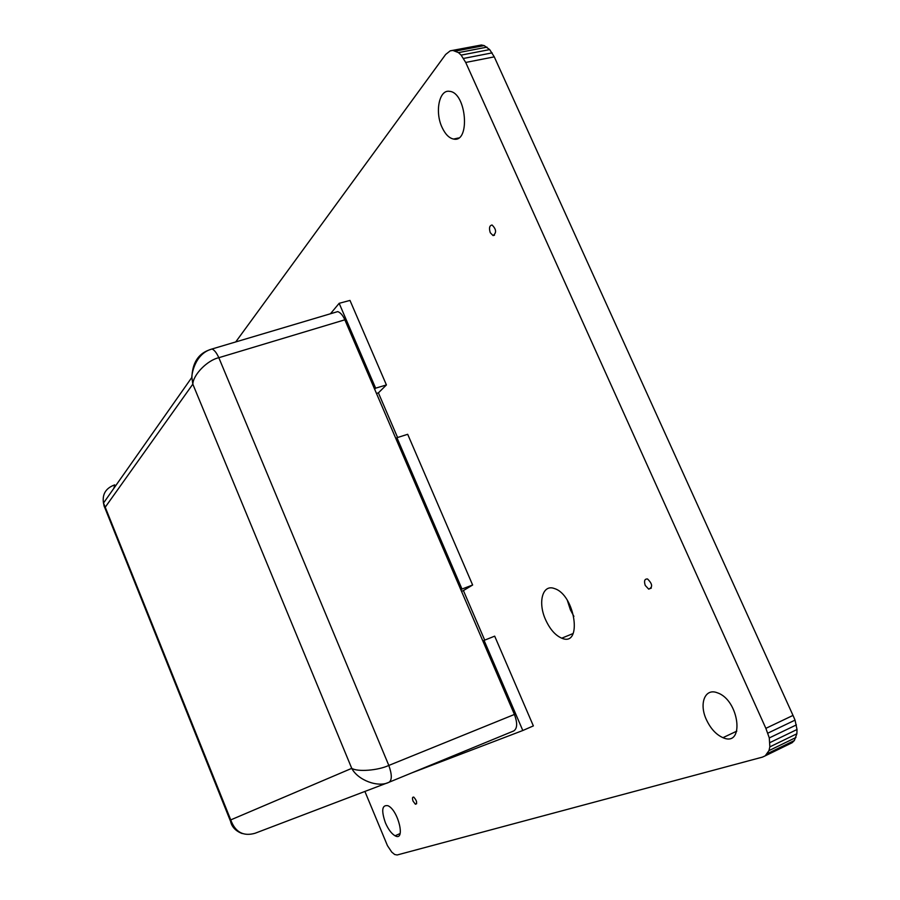 <?xml version="1.0" encoding="UTF-8"?>
<svg xmlns="http://www.w3.org/2000/svg" width="900" height="900" viewBox="0 0 900 900"><rect width="100%" height="100%" fill="white"/><g stroke="black" fill="none" stroke-linecap="round" stroke-linejoin="round"><path stroke-width="1.35" d="M411.626 772.954L522.81 730.508L484.065 640.384L482.873 641.014L374.636 389.171L375.637 388.17L339.165 303.311L330.446 313.774M514.429 714.454C517.59 723.015 517.365 728.516 513.743 730.946L389.059 782.235C378.293 787.883 357.93 780.289 351.743 768.352C357.649 772.076 377.944 770.512 388.822 765.439L514.429 714.454L482.873 641.014M460.834 589.736L461.993 589.039L396.945 437.715L395.899 438.637M397.586 437.512L378.394 392.861L386.415 384.941L349.988 300.42L339.165 303.311M386.415 384.941L375.637 388.17M378.394 392.861L376.481 393.446M484.706 640.136L463.41 590.58L472.635 585.011L407.689 434.295L396.945 437.715M472.635 585.011L461.993 589.039M463.41 590.58L461.509 591.3M522.81 730.508L533.363 725.906L494.685 636.154L484.065 640.384M334.507 312.57L337.736 311.603C340.549 312.626 342.911 315.371 344.835 319.815L218.824 357.705C207.338 360.236 193.162 374.726 192.825 384.154L191.88 377.359C192.442 363.071 198.146 353.97 208.98 350.044M374.636 389.171L344.835 319.815M231.424 823.928L230.737 819.9C235.249 832.163 243.371 836.617 255.083 833.254L387.923 782.674M242.235 833.569C231.278 829.541 230.648 821.115 230.546 821.317L103.916 505.474M105.233 507.206L104.366 506.891L103.489 503.055L105.233 507.206L230.737 819.9L351.743 768.352L192.825 384.154L105.233 507.206M113.906 488.272L114.683 484.864C105.829 488.137 102.094 494.201 103.489 503.055M235.732 341.933L445.657 54.461L450.248 50.828L452.914 50.434L458.46 52.616L461.126 55.114L465.705 62.449L765.866 728.347L769.298 737.933L769.837 746.876L768.982 750.611L765.225 755.831L762.491 757.102L397.17 854.977L394.673 854.505L391.725 852.075L387.439 845.629L364.894 791.438M450.248 50.828L481.376 45L484.189 45.585L489.679 49.601L494.269 56.858L793.012 715.41L795.049 720.124L797.018 729.506L796.871 733.77L794.363 740.52L792.124 742.725L765.225 755.831M567.371 600.446L570.398 609.829L573.896 616.387M442.058 127.373C445.264 134.257 449.111 138.161 453.623 139.061C470.588 143.021 466.504 92.385 449.527 91.339C439.166 89.359 434.7 112.028 442.058 127.373M490.275 232.718L493.054 235.575C496.699 232.819 496.373 229.297 492.075 225.011C489.442 225.506 488.835 228.083 490.275 232.718M385.38 822.746C388.249 829.339 391.478 833.692 395.089 835.796C405.799 841.95 398.363 810.202 387.99 805.736C382.016 804.634 381.15 810.304 385.38 822.746M413.089 801.202L415.406 804.24C417.431 803.115 416.902 800.752 413.798 797.13C412.324 796.86 412.088 798.221 413.089 801.202M545.602 619.751C549.956 629.269 555.345 635.411 561.757 638.179C582.795 647.482 575.325 594.788 554.467 588.566C542.565 583.808 537.581 602.359 545.602 619.751M645.255 585.45L648.697 589.129C652.916 587.295 652.534 583.909 647.528 578.97C644.591 578.812 643.837 580.961 645.255 585.45M706.41 719.707C710.64 728.674 716.153 734.659 722.959 737.674C745.02 747.585 739.384 699.998 717.413 692.831C705.004 687.701 698.783 703.609 706.41 719.707M794.363 740.52L767.419 753.637M795.971 737.494L768.982 750.611M796.871 733.77L769.837 746.876M797.018 729.506L769.939 742.59M796.399 724.894L769.298 737.933M795.049 720.124L767.914 733.117M793.012 715.41L765.866 728.347M494.269 56.858L465.705 62.449M492.131 52.875L463.567 58.432M489.679 49.601L461.126 55.114M486.99 47.137L458.46 52.616M484.189 45.585L455.692 51.041M481.376 45L452.914 50.434M209.104 349.988L211.984 348.998C214.335 349.942 216.619 352.845 218.824 357.705L388.822 765.439C392.017 774.472 392.096 780.075 389.059 782.235M103.489 503.077L191.88 377.359C191.374 377.314 193.725 353.88 211.984 348.998L337.736 311.603M458.561 137.97L453.623 139.061M494.494 235.204L493.054 235.575M400.14 833.512L395.089 835.796M416.655 803.689L415.406 804.24M573.165 633.51L561.757 638.179M651.341 588.06L648.697 589.129M736.796 731.137L722.959 737.674"/></g></svg>
